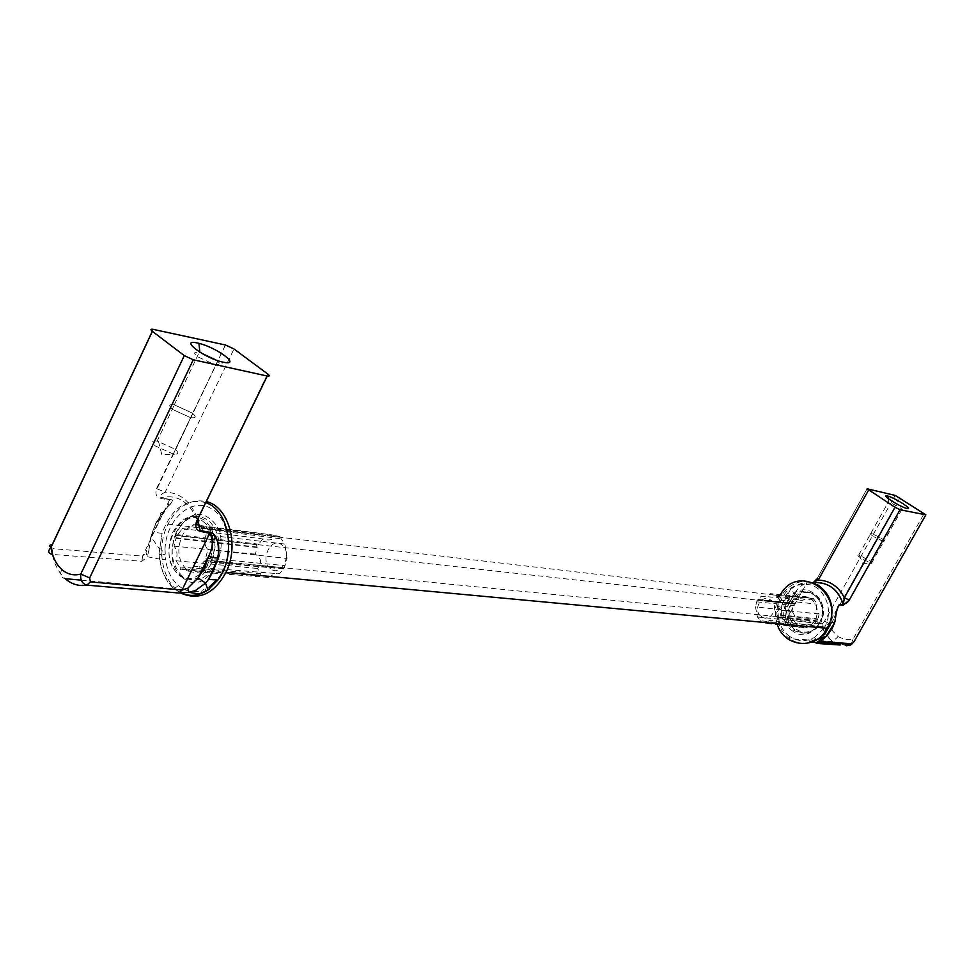 <?xml version="1.0" encoding="UTF-8"?>
<svg xmlns="http://www.w3.org/2000/svg" width="975" height="975" viewBox="0 0 975 975"><rect width="100%" height="100%" fill="white"/><g stroke="black" fill="none" stroke-linecap="round" stroke-linejoin="round"><path stroke-width="0.73" stroke-dasharray="4.88 3.66" d="M867.092 488.768L817.208 578.407L814.137 581.88M813.284 582.538L806.508 583.233C801.779 584.744 797.855 588.059 794.735 593.19L787.191 606.742L794.735 593.19L790.384 589.656C795.734 585.073 801.267 582.782 806.971 582.782L810.968 583.355M840.218 644.999L832.589 641.465L828.677 638.125L824.716 632.897L821.998 626.767L786.118 622.391L786.24 619.747L822.059 624.012L824.509 621.258L895.184 495.41M835.27 620.246L833.393 619.71L825.703 633.384L818.244 641.842M839.061 605.365L833.393 619.71L825.703 633.384L826.849 635.797M818.659 641.648L819.427 640.112M822.059 624.012L822.169 626.767L829.274 623.488L832.565 630.971L838.11 636.626L832.808 641.465L789.592 638.686C783.327 634.128 779.342 627.766 777.623 619.6L778.611 618.881L777.965 612.129L776.722 612.154L777.611 619.6M808.653 639.844C801.828 641.526 795.478 640.368 789.604 636.395L789.579 638.686C795.99 643.025 802.912 644.292 810.359 642.464L808.653 639.844L814.454 637.528L816.38 639.844M811.078 642.342L810.359 642.464M899.962 497.75L829.274 623.488L824.509 621.258M777.818 619.015L782.718 618.796L786.118 622.391M786.24 619.747L785.411 616.444L782.718 618.796L781.365 614.457L781.731 605.609L790.384 589.656M846.666 645.803L832.808 641.465L830.785 639.905L824.265 631.739L822.169 626.767L822.047 624.061M851.187 644.329L852.772 639.661L854.38 641.062M813.04 582.441L811.261 583.111L813.625 582.684M822.364 623.33L786.557 619.052L806.971 582.782M817.355 584.61C805.399 578.845 794.576 580.954 784.899 590.96C779.842 596.968 777.172 604.061 776.892 612.239L781.731 605.609L787.191 606.742L785.411 616.444M777.636 619.198L776.917 616.249L777.392 619.344M813.662 641.306L812.333 640.941L810.834 642.379M811.614 638.881L812.333 640.941L809.36 641.672M812.333 640.941L815.527 639.173M776.722 612.154L777.172 615.652M776.917 616.249L778.099 615.53M813.345 598.418L774.772 595.091L813.345 598.418L817.123 604.171C815.758 607.937 816.404 611.167 819.073 613.848L817.879 620.977L816.441 621.367L812.662 625.304C809.311 623.842 806.422 624.609 803.997 627.632L799.134 626.023L797.708 626.413L793.967 620.661L794.515 615.444L792.053 611.045L755.467 606.828L757.441 616.992L760.561 620.734L797.379 624.817M811.907 598.821L807.032 597.261C804.594 600.283 801.718 601.087 798.403 599.649L794.662 603.586L793.236 603.976L792.053 611.045M807.032 597.261L770.384 593.617L774.772 595.091M813.674 600.027L776.563 596.334L779.72 600.076L817.123 604.171M776.795 594.738L776.563 596.334M819.073 613.848L781.743 610.301C777.538 607.254 776.868 603.842 779.72 600.076M761.414 616.578C770.421 623.476 780.122 606.036 770.603 599.991C761.548 593.178 751.981 610.521 761.414 616.578M781.743 610.301L780.317 615.322L781.194 617.041L779.171 617.382L775.771 621.026C770.713 619.539 767.703 620.356 766.716 623.5L762.34 621.989L797.708 626.413M798.403 599.649L761.365 596.152L757.1 600.259L755.467 606.828M794.662 603.586L758.002 599.783M757.441 616.992L793.967 620.661M760.561 620.734L761.426 622.452M762.34 621.989L799.134 626.023M766.716 623.5L803.997 627.632M779.171 617.382L816.441 621.367M812.662 625.304L775.771 621.026M817.562 619.369L780.317 615.322M817.879 620.977L781.194 617.041M756.868 601.843L793.553 605.572M793.236 603.976L757.1 600.259M761.365 596.152C763.181 597.285 766.179 596.432 770.384 593.617M883.253 539.577L883.825 541.515L901.534 510.071L891.406 505.148C887.677 502.673 886.714 501.552 888.505 501.784L898.584 506.683C902.107 508.999 903.179 510.144 901.79 510.12L907.42 508.523M870.919 533.13C869.091 532.972 870.017 534.142 873.71 536.652C870.078 534.178 869.164 533.008 870.98 533.167L880.949 537.968L870.919 533.13L888.505 501.784M859.304 555.08L862.68 563.416L871.882 563.367L870.98 561.368L858.743 554.958C856.915 554.848 857.805 556.043 861.437 558.553L871.455 563.331L883.764 541.478L873.71 536.652L882.375 541.088M883.228 539.565L880.986 537.968C884.605 540.442 885.544 541.612 883.764 541.478M883.825 541.515L882.387 541.113M810.713 598.589C817.501 604.354 818.988 611.617 815.173 620.368C809.823 628.193 803.278 629.984 795.551 625.743C788.787 619.893 787.349 612.617 791.249 603.915C796.538 596.237 803.022 594.457 810.713 598.589M198.132 524.331L206.554 527.548L210.746 532.557M210.844 532.716C215.28 541.442 215.39 550.717 211.173 560.552C204.08 572.605 195.792 575.506 186.31 569.254C178.132 560.54 176.682 549.547 181.947 536.238C185.433 529.449 190.113 525.525 196.012 524.452M183.58 594.189C163.118 585.89 155.074 549.547 167.798 524.55L168.005 524.136C177.864 505.976 190.686 498.457 206.468 501.577M777.343 624.682C774.004 614.786 774.759 605.219 779.598 595.957L780.39 594.616M81.327 580.162L173.928 588.681C166.323 581.892 161.643 572.325 159.876 559.967L165.494 559.272L165.007 549.071L159.437 548.84L151.113 537.042L155.951 522.99L162.996 512.375C166.64 505.781 177.669 500.528 170.077 499.419L169.418 500.114L160.046 498.164C156.232 496.982 155.062 493.801 156.536 488.621L165.153 492.192C161.46 493.898 159.9 495.775 160.461 497.786L160.046 498.164M52.126 553.008L52.955 548.669L52.199 544.757M174.269 404.82C168.785 404.113 168.236 405.661 172.624 409.476L190.747 417.739C196.158 418.397 196.645 416.825 192.233 413.034L174.269 404.82L199.107 352.56C193.684 351.658 193.208 353.06 197.669 356.765L215.853 365.198L224.311 362.395M158.998 553.946L162.094 533.325L158.998 553.946L159.571 559.321L159.23 554.007L161.728 555.153L159.754 558.919L160.071 559.991C161.375 571.094 166.079 580.673 174.184 588.693L180.789 593.105M61.693 569.424C59.707 574.665 60.864 577.748 65.191 578.675C58.878 572.825 54.588 564.744 52.321 554.422L141.899 561.295L147.371 556.762L159.022 558.967M159.571 559.321L159.9 559.979M148.822 550.448L147.371 556.762L146.018 552.606L152.746 531.058L156.28 523.222L160.924 516.75L150.808 537.834C148.493 537.079 148.566 536.811 151.028 537.03L148.822 550.448M162.996 512.375L162.801 512.35C160.156 512.46 159.522 513.923 160.924 516.75C166.81 508.987 169.65 503.441 169.418 500.114L142.545 556.128L146.018 552.606M170.077 499.419L160.424 497.798C176.828 493.874 189.126 501.333 197.377 520.163M201.277 593.495L202.093 590.387L209.491 586.718L209.649 588.79M204.604 591.935L201.63 593.044M209.54 589.107L204.372 592.191M165.031 554.214L161.728 555.153L162.691 559.882M161.728 555.153L162.228 549.023M205.932 502.698C186.164 497.859 171.551 508.072 162.094 533.325L152.368 532.179L155.89 522.929L162.801 512.35L171.332 502.661C172.782 500.577 172.648 499.602 170.966 499.724L160.107 498.067M204.884 591.837L205.859 588.851M201.325 526.207L201.654 528.645L281.239 538.834L279.788 536.347L201.325 526.207L199.485 526.853L193.428 524.635C190.235 529.34 186.591 530.644 182.496 528.548L177.621 534.678L175.829 535.312L176.146 537.737L174.013 546.122C177.182 550.107 177.828 554.982 175.963 560.747L180.046 566.987L180.375 569.412L182.179 568.791L188.199 571.118C191.405 566.438 195.073 565.183 199.217 567.34L279.411 573.8C278.497 572.264 274.816 573.495 268.357 577.468L263.128 575.408L182.179 568.791M201.654 528.645L205.822 534.861C203.921 540.686 204.592 545.598 207.833 549.632L205.664 558.114L206.005 560.564L204.165 561.198L199.217 567.34M205.822 534.861L211.478 535.519M212.245 535.604L284.919 544.05L281.239 538.834M199.485 526.853L279.094 537.115L273.841 535.141L193.428 524.635M279.788 536.347L279.094 537.115M182.496 528.548L262.86 538.931C270.16 541.076 273.829 539.821 273.841 535.141M270.38 568.583C259.24 560.259 271.355 535.702 282.031 545.049C293.317 553.349 281.007 578.126 270.38 568.583M262.86 538.931L258.692 544.148L255.803 544.635L257.254 547.072L255.377 554.141C261.592 558.443 262.275 563.221 257.4 568.449L261.032 573.678L260.24 575.92L180.375 569.412M207.833 549.632L287.016 558.48L284.347 567.864L279.411 573.8M205.664 558.114L285.102 565.622M268.357 577.468L188.199 571.118M263.128 575.408L260.24 575.92M261.032 573.678L180.046 566.987M257.4 568.449L175.963 560.747M257.254 547.072L176.146 537.737M174.013 546.122L255.377 554.141M177.621 534.678L258.692 544.148M175.829 535.312L255.803 544.635M283.64 568.571L204.165 561.198M206.005 560.564L284.347 567.864M287.016 558.48L284.919 544.05M141.899 561.295L142.545 556.128L52.955 548.669M215.67 359.897L217.12 360.921C221.423 364.418 221.24 365.881 216.584 365.332M201.435 353.169L199.107 352.56M190.673 417.678L190.673 417.678C196.036 418.336 196.523 416.776 192.136 413.01L174.342 404.881C168.907 404.174 168.37 405.71 172.709 409.488L190.673 417.678L173.294 454.058L174.501 454.204C178.766 454.265 178.9 452.558 174.903 449.097L157.146 441.078L174.342 404.881M157.146 441.078C151.673 440.493 151.076 442.126 155.366 445.977L173.282 454.058M817.208 578.407L867.116 488.78M837.391 608.327L831.382 619.028M831.358 619.064L818.963 641.489M838.11 636.626L845.167 639.649L852.772 639.661L924.349 513.179M789.604 636.395C783.851 632.214 780.183 626.377 778.611 618.881M792.614 631.008C771.018 617.187 792.785 577.907 813.674 593.288C835.721 607.072 813.333 646.864 792.614 631.008M814.454 637.528L823.887 628.388M824.107 628.022C833.735 612.751 826.642 589.826 810.944 584.927C792.248 582.197 781.255 591.264 777.965 612.129M819.451 623.208C812.333 633.457 803.693 635.773 793.54 630.167C784.631 622.452 782.73 612.861 787.824 601.38C794.796 591.155 803.388 588.778 813.613 594.226C822.668 601.916 824.618 611.569 819.451 623.208M789.567 601.697C784.546 613.007 786.423 622.464 795.198 630.057C805.216 635.578 813.723 633.299 820.743 623.196C825.825 611.739 823.912 602.233 814.99 594.653C804.911 589.278 796.441 591.63 789.567 601.697M816.806 627.339C825.679 615.822 825.045 605.243 814.929 595.591C796.295 581.843 776.831 616.907 796.136 629.228C803.083 633.518 809.847 633.007 816.428 627.693M152.307 331.293L153.209 329.367M156.536 488.621L225.396 344.967M267.637 373.937L197.669 518.944C190.795 501.382 179.961 492.46 165.153 492.192L233.976 348.952M181.021 593.105L174.184 588.693L178.388 585.561C171.405 579.345 167.115 570.582 165.494 559.272M178.388 585.561C185.543 591.472 193.44 593.092 202.093 590.387M182.398 577.31C207.577 601.014 237.668 539.687 210.515 519.395C184.982 496.811 156.11 556.92 182.398 577.31M165.007 549.071C166.043 519.577 191.319 496.787 210.966 508.426C230.978 519.175 234.378 559.54 216.767 579.979M176.219 532.326C169.321 549.863 171.259 564.391 182.02 575.884C194.476 584.171 205.433 580.418 214.866 564.622C221.898 546.719 219.887 532.058 208.845 520.638C196.243 512.692 185.372 516.592 176.219 532.326M211.063 564.05C201.74 579.674 190.942 583.379 178.644 575.189C168.017 563.83 166.116 549.486 172.916 532.143C181.959 516.592 192.697 512.74 205.128 520.589C216.023 531.875 218.01 546.366 211.063 564.05M203.446 521.82C227.699 540.016 200.813 594.945 178.267 573.751C154.72 555.47 180.631 501.528 203.446 521.82M818.159 585.134C805.984 578.723 794.893 580.661 784.899 590.96L788.872 591.35L785.302 596.481L781.816 605.621C780.536 607.535 780.865 611.886 782.791 618.662L785.314 621.441L786.252 619.71M817.818 582.477L811.578 583.306L813.967 581.965M758.233 599.442L794.93 603.184M780.5 614.896L817.781 618.881M888.822 501.857L888.213 498.615M858.743 554.958L870.98 533.167M817.172 578.407L816.368 579.491M211.173 560.552L815.173 620.368M168.005 524.136L779.756 595.688M181.947 536.238L791.249 603.915M225.481 344.979L156.207 490.462M257.071 547.511L175.927 538.298M283.445 568.913L203.897 561.649M190.747 417.739L215.853 365.198M158.498 441.334L161.801 454.643L174.501 454.204"/><path stroke-width="1.46" d="M814.137 581.88L813.284 582.538M867.116 488.78L895.184 495.41L925.86 514.837L900.047 509.742L895.026 507.305L867.116 488.78M839.219 604.841L843.217 605.243L849.274 600.088L844.35 597.76L843.217 605.243M840.218 644.999L816.197 643.378L818.342 642.086L851.565 644.353L854.076 641.611L925.86 514.837M816.38 639.844L826.142 636.382L834.624 622.647L835.27 620.246M817.355 584.61C830.066 593.275 834.454 605.804 830.542 622.208C827.921 630.094 823.29 636.005 816.66 639.929L811.078 642.342M818.244 641.842L816.928 642.44C821.559 640.234 824.667 638.223 826.227 636.395L816.697 642.476L811.237 642.342M818.342 642.086L816.197 643.378M818.159 585.134C830.225 593.97 834.356 606.328 830.542 622.208L834.624 622.647L832.138 628.631L826.849 635.797M887.274 495.922C879.694 494.02 900.51 507.256 907.018 508.45L907.42 508.523C913.319 509.596 894.587 497.725 887.737 496.043L887.274 495.922M851.565 644.353L849.298 645.621L851.187 644.329M817.172 578.407L818.208 580.076L813.04 582.441M839.207 604.768L839.195 604.683C837.391 607.376 836.062 612.605 835.197 620.38M839.195 604.683L843.265 604.866C838.256 589.302 828.372 581.917 813.625 582.684M206.468 501.577C228.747 506.659 239.692 545.415 225.981 572.349L225.7 572.922C214.427 592.946 200.387 600.027 183.58 594.189M780.39 594.616C798.988 561.295 846.885 594.86 827.202 628.302L826.995 628.668C815.831 650.325 784.595 647.449 777.343 624.682M196.012 524.452L198.132 524.331M225.396 344.967L153.209 329.367C150.54 328.916 150.272 329.574 152.393 331.354L184.299 355.607L193.269 359.775L267.248 376.033C269.722 376.411 269.856 375.716 267.637 373.937L233.976 348.952L225.396 344.967M197.888 519.127C199.57 520.906 199.144 521.71 196.584 521.552L196.487 521.54C194.976 526.793 196.17 530.034 200.07 531.265L209.662 533.301L209.905 532.24L200.18 530.619L200.07 531.265M81.327 580.162L65.191 578.675C71.65 584.293 78.865 586.45 86.836 585.134L90.407 581.904L89.651 577.931L193.269 359.775M209.905 532.24C218.534 534.105 219.936 549.863 218.083 558.188L208.528 556.481L198.108 577.87L204.567 568.145L208.528 556.481C213.147 547.389 213.525 539.663 209.662 533.301L182.081 590.009L187.748 588.254L188.992 592.373L199.79 594.007L201.277 593.495M209.649 588.79L207.955 589.997L205.542 583.099L198.108 577.87L187.748 588.254M52.126 553.008L52.321 554.422C48.055 553.288 47.604 551.021 50.968 547.609C52.516 556.944 56.099 564.22 61.693 569.424C67.433 574.36 73.795 575.908 80.779 574.068C80.145 580.003 82.156 583.684 86.836 585.134L178.803 593.019L188.992 592.373L195.67 590.399L205.542 583.099L208.516 579.382L218.083 558.188M180.789 593.105C186.895 595.835 193.233 596.139 199.79 594.007L199.814 594.007M178.803 593.019L182.081 590.009L90.407 581.904M223.214 362.176L224.311 362.395C241.044 365.637 216.816 347.587 198.973 343.371L197.791 343.09C178.023 338.325 204.774 358.544 223.214 362.176M184.299 355.607L80.779 574.068L89.651 577.931M205.932 502.698C229.478 510.327 236.73 555.787 217.888 580.064L207.955 589.997L199.765 593.702M197.693 519.517L200.18 530.668L197.377 520.163M200.119 531.156L210.052 533.264L210.905 532.643C212.306 532.24 214.317 534.788 216.938 540.272C218.668 542.539 218.729 554.946 217.888 558.175L213.391 570.972L208.516 579.382L217.888 580.064L208.028 589.997L204.604 591.935M204.372 592.191L200.046 593.824M181.021 593.105C188.163 595.822 194.488 596.115 199.985 594.007L203.921 592.142M211.478 535.519L212.245 535.604M152.393 331.354L50.968 547.609C49.043 545.647 49.457 544.696 52.199 544.757L152.307 331.293M215.67 359.897L201.435 353.169M839.061 605.365L837.391 608.327M851.979 643.756L818.963 641.489M849.274 600.088L900.047 509.742L849.237 600.076L847.653 602.16L843.302 604.805C839.182 591.13 830.676 583.684 817.818 582.477M895.026 507.305L844.35 597.76C838.573 586.45 829.847 580.552 818.208 580.076L868.445 490.376M196.487 521.54L267.174 376.009M216.767 579.979L209.491 586.718M846.666 645.803L851.528 644.39M813.967 581.965L816.368 579.491M888.213 498.615L887.737 496.043M225.981 572.349L827.202 628.302M195.987 525.074L196.584 521.552L267.248 376.033M199.838 352.219L198.973 343.371"/></g></svg>
